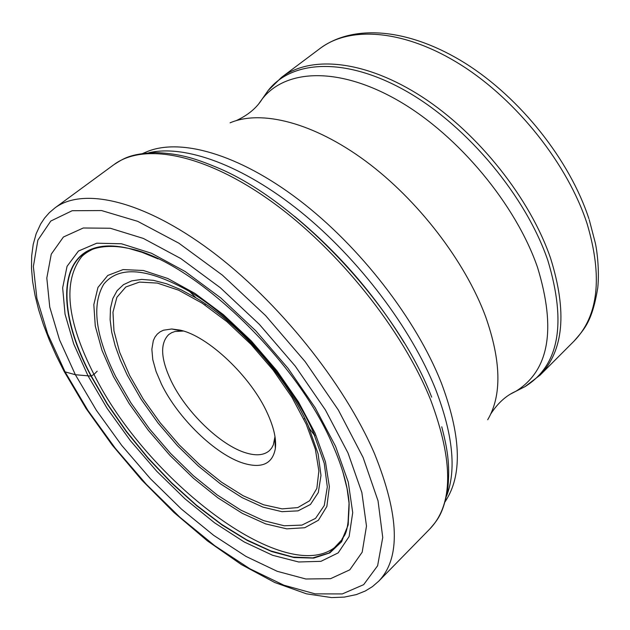 <?xml version="1.0" encoding="UTF-8"?>
<svg xmlns="http://www.w3.org/2000/svg" width="630" height="630" viewBox="0 0 630 630"><rect width="100%" height="100%" fill="white"/><g stroke="black" fill="none" stroke-linecap="round" stroke-linejoin="round"><path stroke-width="0.94" d="M97.17 371.212L93.98 374.401L91.019 376.102C49.896 299.707 59.834 232.131 128.693 248.401C192.032 260.064 296.604 359.265 332.687 444.93C342.177 466.483 347.65 485.643 349.091 502.409L348.209 524.782L341.61 541.737L329.868 552.88L313.732 558.101L294.029 557.55L271.64 551.541L247.409 540.532L222.193 525.089L196.757 505.811L171.864 483.367L148.2 458.443L126.425 431.755L107.171 404.043L91.019 376.102L75.364 374.724L96.406 410.358L121.747 445.441L150.428 478.745L181.432 509.087L213.688 535.35L246.039 556.44L277.216 571.308L305.873 578.994L330.561 578.687L349.808 569.811L362.187 552.179L366.487 526.097L361.856 492.495L348.02 453.017L325.403 409.949L295.21 366.069L259.371 324.379L220.335 287.745L180.802 258.544L143.372 238.439L110.297 228.249L83.286 227.989L63.425 237.006L51.258 254.158L46.809 278.05L49.762 307.125L59.527 339.846L75.364 374.724L65.055 371.865L63.764 370.7M294.415 216.232C338.097 252.331 374.724 294.549 404.302 342.885M274.987 436.606L273.349 444.867L271.664 448.048L269.427 450.631C264.088 455.254 256.3 456.018 246.07 452.931C220.65 445.512 186.141 412.17 171.179 381.008C160.697 358.864 159.878 343.382 168.722 334.569L171.596 332.719L174.982 331.498L183.393 331.041M267.482 413.445C273.822 427.376 276.452 439.039 275.373 448.434C272.601 463.727 262.056 468.696 243.747 463.334C215.822 454.954 178.046 418.359 161.477 384.166L156.059 371.48L152.791 359.691L151.854 349.264L153.318 340.633L154.964 337.113L157.209 334.183L160.028 331.876L163.406 330.222L171.738 328.986L179.826 330.073C207.719 335.648 251.15 376.661 267.482 413.445M363.1 457.474L378.031 500.811L382.741 537.492L377.614 565.764L363.668 584.656L342.318 593.925L315.165 593.87L283.839 585.183L249.913 568.795L214.83 545.777L179.928 517.254L146.404 484.399L115.385 448.387L87.932 410.445L65.055 371.865L47.73 334.01L36.887 298.36L33.366 266.522L37.855 240.18L50.786 221.043L72.182 210.719L101.54 210.554L137.726 221.35L178.857 243.18L222.453 275.192L265.553 315.551L305.117 361.581L338.357 410.02L363.1 457.474M378.724 581.183C400.806 558.101 399.436 515.671 374.606 453.883C344.508 383.512 277.94 300.66 210.538 250.504C143.034 200.253 83.058 186.858 54.889 207.955L49.353 212.664L44.604 218.051L40.651 224.004L36.154 233.761L33.201 244.424L31.681 255.867L31.5 268.364L32.642 281.579L35.052 295.431L38.666 309.842L43.431 324.733L49.297 339.995L56.204 355.556L64.079 371.306L86.082 408.539L112.297 445.19L141.86 480.162L173.864 512.387L207.357 540.847L241.329 564.535L274.719 582.498L306.464 593.822L331.553 597.587L344.342 597.098L356.375 594.586L365.329 590.979L372.393 586.656L378.724 581.183L429.904 528.869C437.283 520.128 442.843 514.797 447.717 489.62C450.387 463.767 447.079 447.725 441.756 426.793M216.625 167.328C196.631 159.091 181.204 153.555 155.185 152.562C129.504 153.87 123.559 158.618 113.896 164.666C143.813 142.309 204.703 153.578 271.554 201.553C338.302 249.441 402.767 330.191 430.692 400.042C453.592 461.444 453.324 504.386 429.904 528.869M342.838 471.791L347.067 488.581L349.146 503.89C348.421 539.54 342.484 535.469 341.925 539.682L334.373 547.73C283.618 585.719 146.129 479.871 93.98 374.401C66.662 320.654 62.583 281.382 81.75 256.583C84.121 254.173 87.255 252 91.153 250.063C91.507 249.417 105.171 243.597 127.228 248.133L127.228 248.133C59.882 233.36 50.636 300.423 91.287 376.039L107.32 403.806L126.433 431.337L148.042 457.876L171.525 482.682L196.245 505.047L221.516 524.302L246.598 539.784L270.719 550.888L293.068 557.077L312.795 557.897L329.041 553.006L340.98 542.28L347.878 525.782L349.091 502.409M335.617 446.442L348.272 482.115L352.713 512.639L349.114 536.532L338.176 552.88L320.946 561.33L298.659 561.984L272.64 555.29L244.212 541.965L214.625 522.853L185.07 498.897L156.634 471.138L130.355 440.614L107.179 408.453L88.019 375.819L73.718 343.956L65.047 314.157L62.661 287.815L67.056 266.317L78.459 251.039L96.768 243.204L121.44 243.771L151.452 253.244L185.228 271.554L220.784 297.919L255.827 330.86L287.997 368.282L315.157 407.681L335.617 446.442M158.122 258.906L142.104 252.346L128.693 248.401M431.668 397.128C396.979 306.542 296.714 200.041 216.665 167.344M148.727 152.791C184.81 144.278 242.81 165.068 300.825 211.924C358.761 258.812 411.327 328.411 435.637 389.371L435.676 389.474C452.954 434.519 456.585 470.051 446.576 496.062M445.158 501.716L446.953 498.716C462.467 472.886 460.593 434.267 441.323 382.859L441.276 382.757C416.115 319.071 359.769 246.283 299.077 200.009C238.298 153.728 179.581 137.474 146.152 152.035L142.923 153.389M230.084 122.826C261.426 109.462 313.559 122.582 365.786 161.217C417.926 199.875 465.082 261.285 485.565 316.488C501.259 361.124 501.968 395.538 487.707 419.738M510.473 394.089L515.852 391.285C549.163 370.534 556.392 329.238 537.532 267.388C515.891 204.648 458.75 135.828 399.302 101.241C339.759 66.536 285.996 68.528 262.222 98.973L258.686 103.903M263.765 96.776L268.128 90.539C292.414 59.401 347.146 56.999 407.681 91.996C468.122 126.866 526.089 196.686 547.84 260.45L547.872 260.544C566.748 323.418 559.133 365.439 525.034 386.623L518.246 390.065M490.754 413.973C497.81 403.082 506.173 395.522 515.852 391.285L525.034 386.623L540.028 375.173C563.74 350.666 567.276 311.74 550.62 258.387L550.588 258.292C530.279 198.781 478.635 133.615 422.265 96.988C365.809 60.33 311.149 54.889 281.579 77.309L268.128 90.539L262.222 98.973C256.662 107.958 247.992 115.172 236.218 120.621M281.579 77.309L320.197 48.352C350.54 25.358 405.468 29.752 461.444 65.221C517.34 100.658 567.858 164.627 587.081 223.697L587.128 223.839C602.8 276.838 598.469 315.898 574.143 341.019L540.028 375.173M306.227 424.147L315.362 449.253L318.882 471.004L316.843 488.415L309.598 500.748L297.769 507.591L282.138 508.875L263.6 504.78L243.109 495.723L221.618 482.257L200.033 465.058L179.235 444.914L160.067 422.643L143.286 399.144L129.607 375.362L119.629 352.202L113.959 330.837L112.967 312.204L116.896 297.289L125.795 286.996L139.435 282.09L157.319 283.083L178.636 290.194L202.277 303.243L226.894 321.647L251.008 344.389L273.136 370.125L291.911 397.27L306.227 424.147M308.078 425.344L308.031 425.242C287.367 378.213 239.337 323.639 196.017 297.895L180.849 289.635L166.548 283.76L153.429 280.342L141.734 279.397L131.686 280.878L123.448 284.681L117.125 290.65L112.786 298.612L110.455 308.346L110.116 319.63L111.715 332.207L115.188 345.831L120.409 360.234L127.276 375.181L141.175 399.341L158.13 423.14L177.487 445.725L198.497 466.208L220.327 483.769L242.125 497.645L262.97 507.134L281.933 511.678L298.061 510.859L310.456 504.465L318.308 492.534L320.985 475.422L318.103 453.82L308.078 425.344M115.739 376.669C95.398 335.79 91.413 304.944 103.785 284.13C119.038 265.443 147.703 267.931 189.764 291.603C237.352 319.812 290.461 380.126 313.157 431.818L324.237 463.318L327.316 486.911L324.277 505.496L315.567 518.348L301.927 525.105L284.256 525.774L263.553 520.608L240.833 510.103L217.122 494.897L193.386 475.721L170.549 453.411L149.475 428.857L130.985 402.987L115.739 376.669M315.055 433.094L325.458 461.837L329.372 486.699L326.868 506.441L318.402 520.254L304.731 527.735L286.784 528.853L265.624 523.892L242.314 513.348L217.925 497.881L193.473 478.272L169.927 455.388L148.192 430.148L129.119 403.531L113.479 376.575L101.997 350.351L95.272 325.993L93.823 304.652L97.957 287.445L107.777 275.452L123.102 269.585L143.404 270.498L167.769 278.491L194.946 293.423L223.366 314.622L251.26 340.909L276.869 370.692L298.573 402.082L315.055 433.094M113.896 164.666L54.889 207.955M320.197 48.352C354.525 23.129 410.351 28.933 465.294 63.299C520.372 97.941 569.764 160.193 588.9 218.705M574.143 341.019C584.459 328.978 592.247 321.528 597.783 287.682C599.532 269.798 596.957 250.197 595.287 242.865L589.231 219.713M205.671 304.125L204.75 304.881M304.778 418.344L303.896 419.147M275.617 444.977L275.184 445.371M274.79 439.047L275.373 448.434M180.944 330.892L171.738 328.986M308.007 425.219L309.582 428.786L314.929 435.858L313.244 431.999C290.855 380.473 237.195 319.512 189.764 291.603L196.017 297.895C239.526 323.938 287.091 378 308.007 425.219"/></g></svg>
